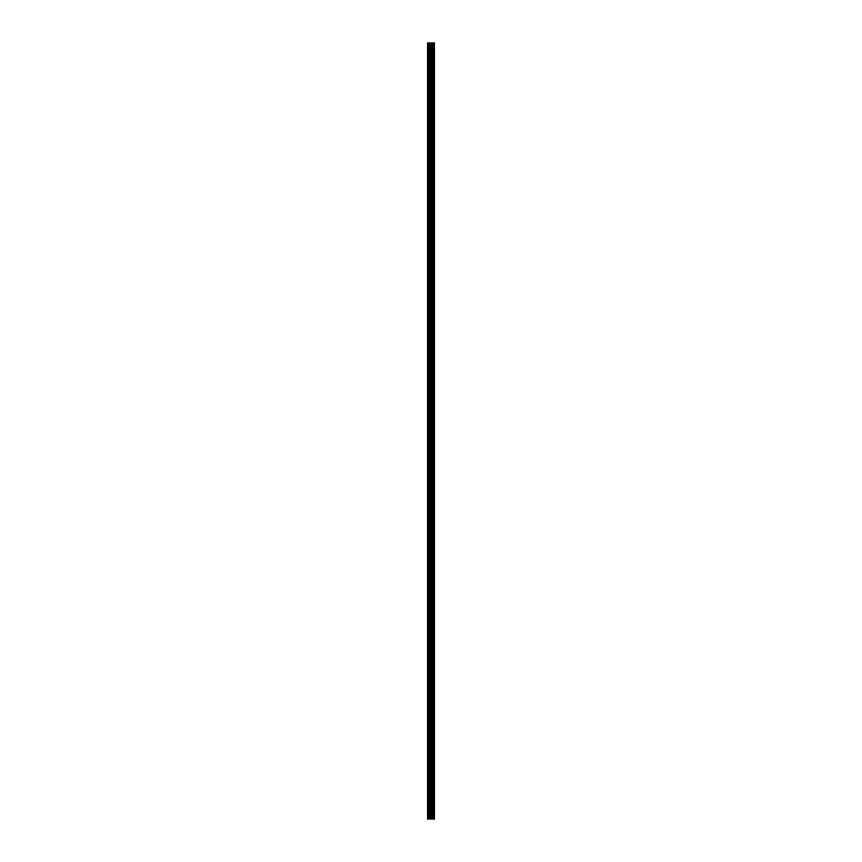 <?xml version="1.0" encoding="UTF-8"?>
<svg xmlns="http://www.w3.org/2000/svg" width="862" height="862" viewBox="0 0 862 862"><rect width="100%" height="100%" fill="white"/><g stroke="black" fill="none" stroke-linecap="round" stroke-linejoin="round"><path stroke-width="1.29" d="M429.707 818.9L434.599 818.9L434.599 43.1L427.401 43.1L427.401 818.9L429.707 818.9L429.707 43.1M434.362 818.9L434.362 43.1M431.733 818.9L431.733 43.1M431.032 818.9L431.032 43.1M427.703 818.9L427.703 43.1M434.426 818.9L434.426 43.1M433.629 818.9L433.629 43.1M433.532 818.9L433.532 43.1M432.638 818.9L432.638 43.1M432.53 818.9L432.53 43.1M431.787 818.9L431.787 43.1M431.431 818.9L431.431 43.1M430.106 818.9L430.106 43.1M428.705 818.9L428.705 43.1M428.306 818.9L428.306 43.1"/></g></svg>
